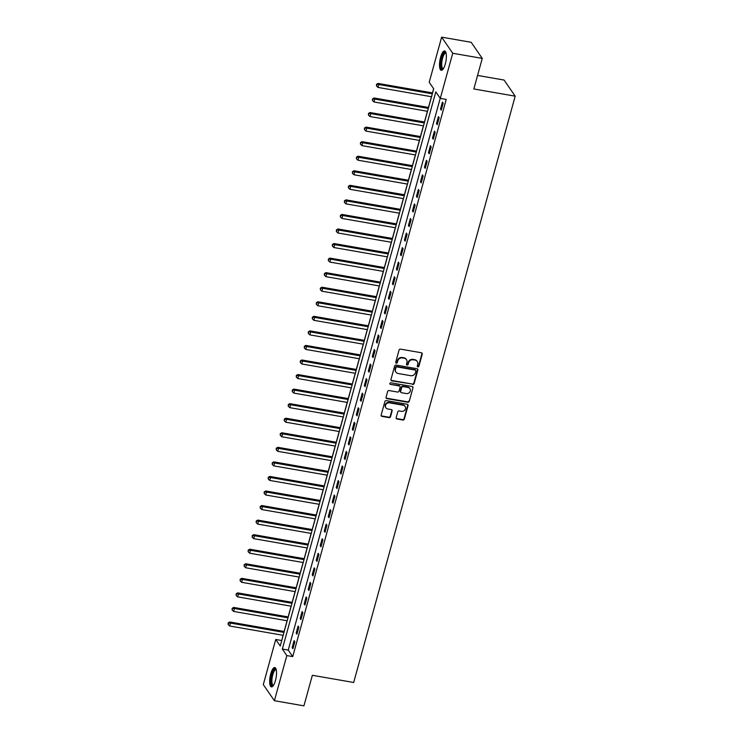 <?xml version="1.0" encoding="UTF-8"?>
<svg xmlns="http://www.w3.org/2000/svg" width="743" height="743" viewBox="0 0 743 743"><rect width="100%" height="100%" fill="white"/><g stroke="black" fill="none" stroke-linecap="round" stroke-linejoin="round"><path stroke-width="1.11" d="M417.863 366.912A0.864 0.789 145.5 0 0 418.894 366.253L422.247 354.114A1.235 1.124 145.5 0 0 421.402 352.767L400.533 349.136A1.235 1.124 145.5 0 0 399.056 350.074L395.713 362.222A0.864 0.789 145.5 0 0 396.298 363.16A0.864 0.789 145.5 0 0 397.338 362.5L397.765 360.931A3.956 3.594 145.5 0 1 402.483 357.922L404.22 358.219A3.956 3.594 145.5 0 1 406.923 362.528L406.495 364.098A0.864 0.789 145.5 0 0 407.08 365.036A0.864 0.789 145.5 0 0 408.111 364.376L408.548 362.807A3.956 3.594 145.5 0 1 413.266 359.798L415.003 360.095A3.956 3.594 145.5 0 1 417.705 364.404L417.278 365.974A0.864 0.789 145.5 0 0 417.863 366.912M417.269 366.364A0.864 0.789 145.5 0 0 418.597 365.825L421.94 353.677A1.235 1.124 145.5 0 0 421.922 353.009M395.703 362.603A0.864 0.789 145.5 0 0 397.031 362.064L397.468 360.494L397.765 360.931M406.486 364.479A0.864 0.789 145.5 0 0 407.814 363.94L408.251 362.37L408.548 362.807M270.758 673.827A9.826 3.028 99.9 0 1 274.789 667.539A9.826 3.028 99.9 0 1 275.439 680.616A9.826 3.028 99.9 0 1 271.418 686.904A9.826 3.028 99.9 0 1 270.758 673.827M440.599 57.239A9.826 3.028 99.9 0 1 444.62 50.951A9.826 3.028 99.9 0 1 445.28 64.028A9.826 3.028 99.9 0 1 441.249 70.316A9.826 3.028 99.9 0 1 440.599 57.239M396.168 417.668A1.235 1.124 145.5 0 0 397.013 419.015L402.873 420.036A1.235 1.124 145.5 0 0 404.341 419.089L408.056 405.604A1.235 1.124 145.5 0 0 407.21 404.257L386.351 400.626A1.235 1.124 145.5 0 0 384.874 401.564L381.159 415.049A1.235 1.124 145.5 0 0 382.004 416.396L389.072 417.631A1.235 1.124 145.5 0 0 390.549 416.693L392.137 410.916A1.235 1.124 145.5 0 0 391.292 409.569L387.79 408.966A3.306 3 145.5 0 1 386.044 404.285A3.306 3 145.5 0 1 389.471 402.845L403.208 405.241A3.306 3 145.5 0 1 404.944 409.913A3.306 3 145.5 0 1 401.526 411.353L399.232 410.953A1.235 1.124 145.5 0 0 397.765 411.901L396.168 417.668M441.639 37.15L471.173 42.295L482.263 58.4L473.839 88.965L515.187 96.172L353.687 682.483L312.348 675.285L303.924 705.85L274.399 700.705L263.301 684.6L275.737 639.472L280.232 646.001L433.708 88.807L429.213 82.278L441.639 37.15L452.728 53.255L440.302 98.382L435.807 91.853L282.331 649.057L286.826 655.586L274.399 700.705M482.263 58.4L452.728 53.255M440.227 98.271L288.238 650.079L292.733 656.608L446.209 99.413L440.302 98.382M292.733 656.608L286.826 655.586M412.662 384.484A1.235 1.124 145.5 0 0 414.139 383.546L417.854 370.06A1.235 1.124 145.5 0 0 417.009 368.714L396.14 365.073A1.235 1.124 145.5 0 0 394.663 366.02L390.948 379.506A1.235 1.124 145.5 0 0 391.793 380.853L412.365 384.047A1.235 1.124 145.5 0 0 413.832 383.109L417.547 369.624A1.235 1.124 145.5 0 0 417.529 368.955M412.959 387.827L409.244 401.322A1.235 1.124 145.5 0 1 407.768 402.26L386.899 398.629A1.235 1.124 145.5 0 1 386.054 397.282L387.642 391.505A1.235 1.124 145.5 0 1 389.118 390.567L397.579 392.044A1.235 1.124 145.5 0 0 399.056 391.097L400.106 387.27A1.235 1.124 145.5 0 0 399.26 385.923L390.456 384.391A0.864 0.789 145.5 0 1 390.001 383.165A0.864 0.789 145.5 0 1 390.892 382.794L412.114 386.49A1.235 1.124 145.5 0 1 412.959 387.827L409.244 401.322M442.429 102.079L440.506 109.063L441.258 110.15L443.181 103.166L442.429 102.079M438.426 116.632L436.503 123.617L437.246 124.703L439.169 117.719L438.426 116.632M434.414 131.186L432.491 138.17L433.243 139.266L435.166 132.273L434.414 131.186M430.401 145.739L428.479 152.733L429.231 153.82L431.154 146.835L430.401 145.739M426.398 160.302L424.467 167.286L425.219 168.373L427.141 161.389L426.398 160.302M422.386 174.856L420.464 181.84L421.207 182.927L423.139 175.942L422.386 174.856M418.374 189.409L416.451 196.403L417.204 197.489L419.126 190.496L418.374 189.409M414.371 203.972L412.439 210.956L413.192 212.043L415.114 205.059L414.371 203.972M410.359 218.526L408.436 225.51L409.179 226.596L411.111 219.612L410.359 218.526M406.347 233.079L404.424 240.063L405.176 241.159L407.099 234.166L406.347 233.079M402.334 247.633L400.412 254.626L401.164 255.713L403.087 248.719L402.334 247.633M398.332 262.195L396.409 269.18L397.152 270.266L399.075 263.282L398.332 262.195M394.319 276.749L392.397 283.733L393.149 284.82L395.072 277.836L394.319 276.749M390.307 291.302L388.385 298.287L389.137 299.383L391.059 292.389L390.307 291.302M386.304 305.856L384.372 312.849L385.125 313.936L387.047 306.952L386.304 305.856M382.292 320.419L380.37 327.403L381.113 328.49L383.044 321.505L382.292 320.419M378.28 334.972L376.357 341.956L377.11 343.043L379.032 336.059L378.28 334.972M374.277 349.526L372.345 356.51L373.097 357.606L375.02 350.612L374.277 349.526M370.265 364.079L368.342 371.073L369.085 372.159L371.017 365.175L370.265 364.079M366.253 378.642L364.33 385.626L365.082 386.713L367.005 379.729L366.253 378.642M362.25 393.196L360.318 400.18L361.07 401.266L362.993 394.282L362.25 393.196M358.237 407.749L356.315 414.733L357.058 415.829L358.98 408.836L358.237 407.749M354.225 422.303L352.303 429.296L353.055 430.383L354.978 423.399L354.225 422.303M350.213 436.865L348.291 443.85L349.043 444.936L350.965 437.952L350.213 436.865M346.21 451.419L344.288 458.403L345.031 459.49L346.953 452.506L346.21 451.419M342.198 465.972L340.275 472.966L341.018 474.053L342.95 467.059L342.198 465.972M338.186 480.535L336.263 487.519L337.016 488.606L338.938 481.622L338.186 480.535M334.183 495.089L332.251 502.073L333.003 503.16L334.926 496.175L334.183 495.089M330.171 509.642L328.248 516.626L328.991 517.722L330.923 510.729L330.171 509.642M326.158 524.196L324.236 531.189L324.988 532.276L326.911 525.282L326.158 524.196M322.156 538.759L320.224 545.743L320.976 546.829L322.899 539.845L322.156 538.759M318.143 553.312L316.221 560.296L316.964 561.383L318.896 554.399L318.143 553.312M314.131 567.866L312.209 574.85L312.961 575.946L314.883 568.952L314.131 567.866M310.119 582.419L308.196 589.413L308.949 590.499L310.871 583.515L310.119 582.419M306.116 596.982L304.193 603.966L304.936 605.053L306.859 598.069L306.116 596.982M302.104 611.535L300.181 618.52L300.934 619.606L302.856 612.622L302.104 611.535M298.092 626.089L296.169 633.073L296.921 634.169L298.844 627.176L298.092 626.089M294.089 640.642L292.157 647.636L292.909 648.723L294.832 641.738L294.089 640.642M433.633 88.696L432.472 92.903M431.423 96.72L428.47 107.456M427.411 111.283L424.457 122.01M423.399 125.836L420.445 136.563M419.396 140.39L416.442 151.126M415.383 154.943L412.43 165.68M411.371 169.506L408.418 180.233M407.368 184.06L404.406 194.787M403.356 198.613L400.403 209.35M399.344 213.176L396.39 223.903M395.341 227.729L392.378 238.457M391.329 242.283L388.375 253.01M387.317 256.837L384.363 267.573M383.314 271.399L380.351 282.126M379.301 285.953L376.348 296.68M375.289 300.506L372.336 311.243M371.277 315.06L368.324 325.796M367.274 329.623L364.311 340.35M363.262 344.176L360.309 354.903M359.25 358.73L356.296 369.466M355.247 373.283L352.284 384.02M351.235 387.846L348.281 398.573M347.222 402.4L344.269 413.127M343.22 416.953L340.257 427.689M339.207 431.507L336.254 442.243M335.195 446.069L332.242 456.796M331.183 460.623L328.23 471.35M327.18 475.176L324.227 485.913M323.168 489.739L320.214 500.466M319.156 504.293L316.202 515.02M315.153 518.846L312.19 529.573M311.141 533.4L308.187 544.136M307.128 547.962L304.175 558.69M303.125 562.516L300.163 573.243M299.113 577.07L296.16 587.806M295.101 591.623L292.148 602.359M291.098 606.186L288.135 616.913M287.086 620.739L284.132 631.466M283.074 635.293L281.718 640.615M515.187 96.172L504.088 80.058L477.563 75.442M281.643 640.503L275.737 639.472M288.238 650.079L282.331 649.057M440.506 109.063L441.509 109.24M436.503 123.617L437.497 123.793M432.491 138.17L433.494 138.347M428.479 152.733L429.482 152.909M424.467 167.286L425.47 167.463M420.464 181.84L421.467 182.016M416.451 196.403L417.455 196.57M412.439 210.956L413.442 211.133M408.436 225.51L409.43 225.686M404.424 240.063L405.427 240.24M400.412 254.626L401.415 254.793M396.409 269.18L397.403 269.356M392.397 283.733L393.4 283.91M388.385 298.287L389.388 298.463M384.372 312.849L385.376 313.017M380.37 327.403L381.373 327.579M376.357 341.956L377.36 342.133M372.345 356.51L373.348 356.686M368.342 371.073L369.336 371.24M364.33 385.626L365.333 385.803M360.318 400.18L361.321 400.356M356.315 414.733L357.309 414.91M352.303 429.296L353.306 429.473M348.291 443.85L349.294 444.026M344.288 458.403L345.281 458.58M340.275 472.966L341.278 473.133M336.263 487.519L337.266 487.696M332.251 502.073L333.254 502.249M328.248 516.626L329.251 516.803M324.236 531.189L325.239 531.356M320.224 545.743L321.227 545.919M316.221 560.296L317.215 560.473M312.209 574.85L313.212 575.026M308.196 589.413L309.199 589.58M304.193 603.966L305.187 604.143M300.181 618.52L301.184 618.696M296.169 633.073L297.172 633.25M292.157 647.636L293.16 647.803M417.26 361.516L416.962 361.079A3.956 3.594 145.5 0 0 414.705 359.668L415.003 360.095M408.251 362.37A3.956 3.594 145.5 0 1 412.969 359.361L414.705 359.668M406.477 359.631L406.18 359.194A3.956 3.594 145.5 0 0 403.923 357.782L404.22 358.219M397.468 360.494A3.956 3.594 145.5 0 1 402.186 357.485L403.923 357.782M390.967 380.175A1.235 1.124 145.5 0 0 391.496 380.416L412.365 384.047M415.885 371.036A0.864 0.789 145.5 0 0 415.291 370.088L396.976 366.903A0.864 0.789 145.5 0 0 395.945 367.562L395.48 369.215A3.956 3.594 145.5 0 0 398.183 373.515L410.712 375.698A3.956 3.594 145.5 0 0 415.421 372.689L415.885 371.036M415.783 370.404L415.486 369.968A0.864 0.789 145.5 0 0 414.993 369.652L415.291 370.088M395.935 372.104L395.638 371.667A3.956 3.594 145.5 0 1 395.183 368.779L395.638 367.126A0.864 0.789 145.5 0 1 396.669 366.466L414.993 369.652M386.072 397.942A1.235 1.124 145.5 0 0 386.601 398.192L407.47 401.824A1.235 1.124 145.5 0 0 408.938 400.886M399.966 386.369L399.669 385.933A1.235 1.124 145.5 0 0 398.963 385.487L390.456 384.391M406.365 393.567A3.306 3 145.5 0 0 409.932 388.635A3.306 3 145.5 0 0 408.046 387.456L403.208 386.611A1.235 1.124 145.5 0 0 401.731 387.549L400.681 391.385A1.235 1.124 145.5 0 0 401.526 392.731L406.365 393.567M409.932 388.635L409.634 388.199A3.306 3 145.5 0 0 407.749 387.019L408.046 387.456M400.821 392.285L400.514 391.849A1.235 1.124 145.5 0 1 400.375 390.948L401.434 387.122A1.235 1.124 145.5 0 1 402.91 386.174L407.749 387.019M412.653 387.4A1.235 1.124 145.5 0 0 412.634 386.731M405.093 406.421L404.796 405.984A3.306 3 145.5 0 0 402.91 404.805L403.208 405.241M385.905 407.777L385.608 407.34A3.306 3 145.5 0 1 389.174 402.409L402.91 404.805M381.178 415.718A1.235 1.124 145.5 0 0 381.698 415.959L388.775 417.194A1.235 1.124 145.5 0 0 390.251 416.256L391.84 410.48A1.235 1.124 145.5 0 0 391.821 409.82M396.186 418.337A1.235 1.124 145.5 0 0 396.716 418.578L402.567 419.6A1.235 1.124 145.5 0 0 404.043 418.653L407.758 405.167A1.235 1.124 145.5 0 0 407.74 404.508M432.575 92.912L378.038 83.42L378.781 84.507L377.983 87.414L431.525 96.739M432.324 93.832L378.781 84.507L376.487 84.349L376.469 85.947L376.785 84.786M377.983 87.414L376.469 85.947M376.487 84.349L378.038 83.42M428.572 107.475L374.026 97.974L374.778 99.06L373.97 101.967L427.513 111.301M428.312 108.385L374.778 99.06L372.475 98.903L372.457 100.5L372.772 99.339M373.97 101.967L372.457 100.5M372.475 98.903L374.026 97.974M424.559 122.028L370.014 112.527L370.766 113.614L369.968 116.53L423.501 125.855M424.309 122.939L370.766 113.614L368.463 113.456L368.444 115.063L368.769 113.893M369.968 116.53L368.444 115.063M368.463 113.456L370.014 112.527M420.547 136.582L366.011 127.081L366.754 128.177L365.955 131.084L419.498 140.408M420.297 137.501L366.754 128.177L364.46 128.019L364.432 129.616L364.757 128.455M365.955 131.084L364.432 129.616M364.46 128.019L366.011 127.081M416.535 151.145L361.999 141.644L362.751 142.73L361.943 145.637L415.486 154.962M416.284 152.055L362.751 142.73L360.448 142.572L360.429 144.17L360.745 143.009M361.943 145.637L360.429 144.17M360.448 142.572L361.999 141.644M443.19 68.978A8.507 2.619 99.9 0 1 440.998 66.136A8.507 2.619 99.9 0 1 442.456 56.013A8.507 2.619 99.9 0 1 445.995 52.864M446.088 53.236A7.876 2.424 -80.1 0 0 445.828 53.143A7.876 2.424 -80.1 0 0 442.828 57.397A7.876 2.424 -80.1 0 0 441.797 65.839A7.876 2.424 -80.1 0 0 443.125 68.662A7.876 2.424 -80.1 0 0 443.395 68.653M445.131 51.202A9.761 3.009 -80.1 0 0 441.658 57.072A9.761 3.009 -80.1 0 0 440.571 66.926A9.761 3.009 -80.1 0 0 441.806 70.251M273.35 685.566A8.507 2.619 99.9 0 1 271.176 682.91A8.507 2.619 99.9 0 1 272.022 674.449A8.507 2.619 99.9 0 1 276.155 669.452M276.247 669.824A7.876 2.424 -80.1 0 0 275.987 669.731A7.876 2.424 -80.1 0 0 272.765 674.774A7.876 2.424 -80.1 0 0 273.285 685.25A7.876 2.424 -80.1 0 0 273.563 685.25M275.291 667.79A9.761 3.009 -80.1 0 0 271.724 674.012A9.761 3.009 -80.1 0 0 271.975 686.848M412.532 165.698L357.987 156.197L358.739 157.284L357.94 160.2L411.473 169.525M412.281 166.608L358.739 157.284L356.436 157.126L356.417 158.733L356.742 157.562M357.94 160.2L356.417 158.733M356.436 157.126L357.987 156.197M408.52 180.252L353.984 170.751L354.727 171.837L353.928 174.754L407.47 184.078M408.269 181.162L354.727 171.837L352.433 171.689L352.405 173.286L352.73 172.116M353.928 174.754L352.405 173.286M352.433 171.689L353.984 170.751M404.508 194.805L349.972 185.304L350.724 186.4L349.916 189.307L403.458 198.632M404.257 195.725L350.724 186.4L348.421 186.242L348.402 187.84L348.718 186.679M349.916 189.307L348.402 187.84M348.421 186.242L349.972 185.304M400.505 209.368L345.959 199.867L346.712 200.954L345.913 203.861L399.446 213.185M400.254 210.278L346.712 200.954L344.408 200.796L344.39 202.393L344.706 201.232M345.913 203.861L344.39 202.393M344.408 200.796L345.959 199.867M396.493 223.922L341.956 214.421L342.699 215.507L341.901 218.423L395.434 227.748M396.242 224.832L342.699 215.507L340.405 215.349L340.378 216.956L340.703 215.786M341.901 218.423L340.378 216.956M340.405 215.349L341.956 214.421M392.48 238.475L337.944 228.974L338.697 230.061L337.889 232.977L391.431 242.302M392.23 239.395L338.697 230.061L336.393 229.912L336.375 231.51L336.69 230.339M337.889 232.977L336.375 231.51M336.393 229.912L337.944 228.974M388.478 253.029L333.932 243.528L334.684 244.623L333.876 247.53L387.419 256.855M388.217 253.948L334.684 244.623L332.381 244.466L332.362 246.063L332.678 244.902M333.876 247.53L332.362 246.063M332.381 244.466L333.932 243.528M384.465 267.591L329.92 258.09L330.672 259.177L329.873 262.084L383.407 271.409M384.215 268.502L330.672 259.177L328.369 259.019L328.35 260.617L328.675 259.456M329.873 262.084L328.35 260.617M328.369 259.019L329.92 258.09M380.453 282.145L325.917 272.644L326.66 273.73L325.861 276.647L379.404 285.971M380.202 283.055L326.66 273.73L324.366 273.573L324.338 275.179L324.663 274.009M325.861 276.647L324.338 275.179M324.366 273.573L325.917 272.644M376.441 296.698L321.905 287.197L322.657 288.284L321.849 291.2L375.391 300.525M376.19 297.618L322.657 288.284L320.354 288.135L320.335 289.733L320.651 288.572M321.849 291.2L320.335 289.733M320.354 288.135L321.905 287.197M372.438 311.252L317.893 301.76L318.645 302.847L317.846 305.754L371.379 315.078M372.187 312.171L318.645 302.847L316.342 302.689L316.323 304.286L316.648 303.125M317.846 305.754L316.323 304.286M316.342 302.689L317.893 301.76M368.426 325.815L313.89 316.314L314.633 317.4L313.834 320.307L367.376 329.641M368.175 326.725L314.633 317.4L312.339 317.242L312.311 318.84L312.636 317.679M313.834 320.307L312.311 318.84M312.339 317.242L313.89 316.314M364.414 340.368L309.877 330.867L310.63 331.954L309.822 334.87L363.364 344.195M364.163 341.278L310.63 331.954L308.326 331.796L308.308 333.403L308.624 332.232M309.822 334.87L308.308 333.403M308.326 331.796L309.877 330.867M360.411 354.922L305.865 345.421L306.618 346.507L305.819 349.424L359.352 358.748M360.16 355.841L306.618 346.507L304.314 346.359L304.296 347.956L304.621 346.795M305.819 349.424L304.296 347.956M304.314 346.359L305.865 345.421M356.399 369.475L301.862 359.983L302.605 361.07L301.807 363.977L355.349 373.302M356.148 370.395L302.605 361.07L300.311 360.912L300.283 362.51L300.609 361.349M301.807 363.977L300.283 362.51M300.311 360.912L301.862 359.983M352.386 384.038L297.85 374.537L298.602 375.624L297.794 378.531L351.337 387.865M352.136 384.948L298.602 375.624L296.299 375.466L296.281 377.063L296.596 375.902M297.794 378.531L296.281 377.063M296.299 375.466L297.85 374.537M348.383 398.592L293.838 389.091L294.59 390.177L293.791 393.093L347.325 402.418M348.123 399.502L294.59 390.177L292.287 390.019L292.268 391.626L292.584 390.456M293.791 393.093L292.268 391.626M292.287 390.019L293.838 389.091M344.371 413.145L289.826 403.644L290.578 404.74L289.779 407.647L343.312 416.972M344.12 414.065L290.578 404.74L288.275 404.582L288.256 406.18L288.581 405.019M289.779 407.647L288.256 406.18M288.275 404.582L289.826 403.644M340.359 427.708L285.823 418.207L286.566 419.293L285.767 422.2L339.31 431.525M340.108 428.618L286.566 419.293L284.272 419.136L284.253 420.733L284.569 419.572M285.767 422.2L284.253 420.733M284.272 419.136L285.823 418.207M336.347 442.261L281.811 432.76L282.563 433.847L281.755 436.763L335.297 446.088M336.096 443.172L282.563 433.847L280.26 433.689L280.241 435.296L280.557 434.126M281.755 436.763L280.241 435.296M280.26 433.689L281.811 432.76M332.344 456.815L277.798 447.314L278.551 448.4L277.752 451.317L331.285 460.641M332.093 457.725L278.551 448.4L276.247 448.252L276.229 449.849L276.554 448.679M277.752 451.317L276.229 449.849M276.247 448.252L277.798 447.314M328.332 471.368L273.796 461.867L274.538 462.963L273.74 465.87L327.282 475.195M328.081 472.288L274.538 462.963L272.244 462.805L272.217 464.403L272.542 463.242M273.74 465.87L272.217 464.403M272.244 462.805L273.796 461.867M324.32 485.931L269.783 476.43L270.536 477.517L269.728 480.424L323.27 489.748M324.069 486.841L270.536 477.517L268.232 477.359L268.214 478.956L268.529 477.795M269.728 480.424L268.214 478.956M268.232 477.359L269.783 476.43M320.317 500.485L265.771 490.984L266.523 492.07L265.725 494.987L319.258 504.311M320.066 501.395L266.523 492.07L264.22 491.912L264.202 493.519L264.527 492.349M265.725 494.987L264.202 493.519M264.22 491.912L265.771 490.984M316.304 515.038L261.768 505.537L262.511 506.624L261.712 509.54L315.255 518.865M316.054 515.958L262.511 506.624L260.217 506.475L260.189 508.073L260.514 506.902M261.712 509.54L260.189 508.073M260.217 506.475L261.768 505.537M312.292 529.592L257.756 520.091L258.508 521.187L257.7 524.094L311.243 533.418M312.041 530.511L258.508 521.187L256.205 521.029L256.186 522.626L256.502 521.465M257.7 524.094L256.186 522.626M256.205 521.029L257.756 520.091M308.289 544.155L253.744 534.654L254.496 535.74L253.697 538.647L307.231 547.972M308.039 545.065L254.496 535.74L252.193 535.582L252.174 537.18L252.49 536.019M253.697 538.647L252.174 537.18M252.193 535.582L253.744 534.654M304.277 558.708L249.741 549.207L250.484 550.294L249.685 553.21L303.218 562.535M304.026 559.618L250.484 550.294L248.19 550.136L248.162 551.743L248.487 550.572M249.685 553.21L248.162 551.743M248.19 550.136L249.741 549.207M300.265 573.262L245.729 563.761L246.481 564.847L245.673 567.763L299.215 577.088M300.014 574.181L246.481 564.847L244.178 564.699L244.159 566.296L244.475 565.135M245.673 567.763L244.159 566.296M244.178 564.699L245.729 563.761M296.262 587.815L241.716 578.323L242.469 579.41L241.661 582.317L295.203 591.642M296.002 588.735L242.469 579.41L240.165 579.252L240.147 580.85L240.463 579.689M241.661 582.317L240.147 580.85M240.165 579.252L241.716 578.323M292.25 602.378L237.704 592.877L238.457 593.963L237.658 596.87L291.191 606.204M291.999 603.288L238.457 593.963L236.153 593.806L236.135 595.403L236.46 594.242M237.658 596.87L236.135 595.403M236.153 593.806L237.704 592.877M288.238 616.931L233.701 607.43L234.444 608.517L233.646 611.433L287.188 620.758M287.987 617.842L234.444 608.517L232.15 608.359L232.122 609.966L232.448 608.796M233.646 611.433L232.122 609.966M232.15 608.359L233.701 607.43M284.225 631.485L229.689 621.984L230.441 623.071L229.633 625.987L283.176 635.311M283.975 632.404L230.441 623.071L228.138 622.922L228.12 624.519L228.435 623.358M229.633 625.987L228.12 624.519M228.138 622.922L229.689 621.984"/></g></svg>

